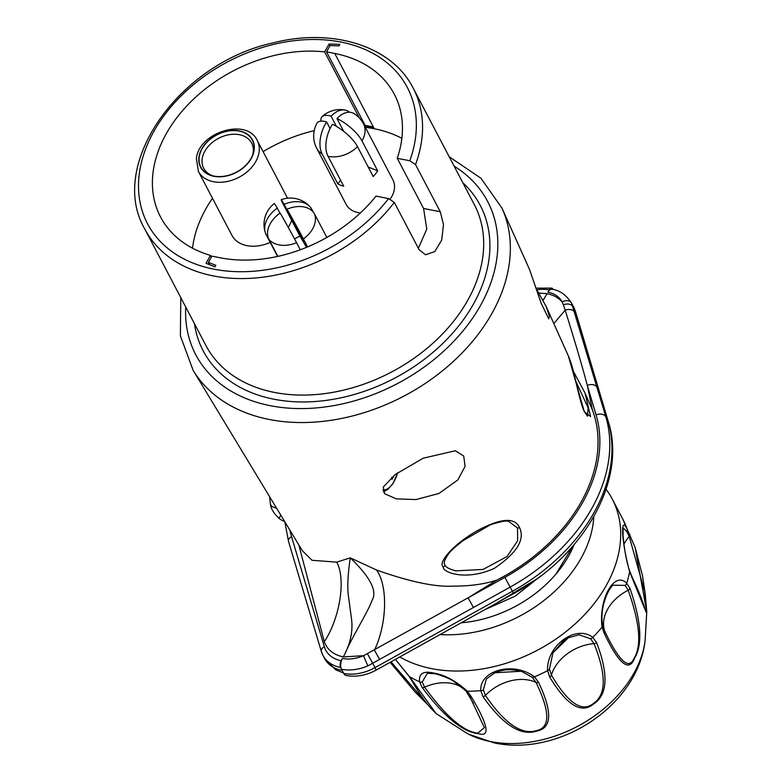 <?xml version="1.0" encoding="UTF-8"?>
<svg xmlns="http://www.w3.org/2000/svg" width="782" height="782" viewBox="0 0 782 782"><rect width="100%" height="100%" fill="white"/><g stroke="black" fill="none" stroke-linecap="round" stroke-linejoin="round"><path stroke-width="1.17" d="M329.965 45.708L329.075 44.017L339.847 44.369L338.997 45.884L330.024 45.591L326.534 51.827L334.755 53.45A132.011 95.531 152.3 0 1 394.323 94.27A132.011 95.531 152.3 0 1 397.246 158.277L423.58 208.471L440.295 211.775L415.525 164.572L409.788 160.76L397.246 158.277M329.075 44.017L324.647 51.905A132.011 95.531 152.3 0 0 190.094 102.501A132.011 95.531 152.3 0 0 160.535 216.946A132.011 95.531 152.3 0 0 210.446 255.401L206.028 263.29L215.001 266.848L215.852 265.333L208.374 262.371L209.596 264.707M409.788 160.76A146.674 106.147 -27.7 0 0 263.123 47.262A146.674 106.147 -27.7 0 0 156.517 237.22A146.674 106.147 -27.7 0 0 388.556 198.599L376.015 196.116A132.011 95.531 152.3 0 1 220.104 257.767L211.863 256.134L208.374 262.371M326.534 51.827L365.096 125.325L373.327 126.948L373.952 128.14A132.011 95.531 152.3 0 0 365.028 126.733M364.422 125.579L364.842 124.827M192.499 248.187A132.011 95.531 152.3 0 1 212.479 198.286M263.094 151.63A132.011 95.531 152.3 0 1 314.208 130.662M365.341 127.329A132.011 95.531 152.3 0 1 374.265 128.747A132.011 95.531 152.3 0 1 401.86 138.326M210.446 255.401L211.335 257.092M359.261 117.857L324.647 51.905M418.36 248.275L426.767 229.116L423.58 208.471M388.556 198.599L394.294 202.411A151.571 109.685 152.3 0 1 213.173 275.89A151.571 109.685 152.3 0 1 144.787 229.018C107.32 165.08 178.804 63.293 272.908 42.922C332.624 27.458 392.065 46.089 413.209 88.171A151.571 109.685 152.3 0 1 415.525 164.572M440.295 211.775L443.482 224.62L441.713 240.064L434.772 251.608L425.428 254.776L419.064 249.614L394.294 202.411M336.7 562.141C346.015 578.533 340.16 617.721 324.315 641.748C327.208 649.744 333.523 654.798 343.278 656.919L344.95 653.801C350.678 642.012 352.897 630.673 351.617 619.774L348.43 596.001C347.208 587.174 347.824 574.457 350.277 557.859L336.7 562.141L312.008 560.274L302.321 550.694L193.125 370.345L180.398 335.898L180.779 297.619M343.278 656.919L363.591 655.687L468.076 597.839L473.442 607.506L510.275 587.028A171.121 123.839 -27.7 0 0 605.815 416.777L571.554 303.064A7.82 5.396 -27.5 0 0 562.111 301.911A31.329 22.678 -27.7 0 0 547.957 292.175L549.228 289.907A34.261 24.799 -27.7 0 0 536.872 289.77M344.95 653.801C352.418 636.147 368.342 611.377 372.017 600.381C377.589 591.319 370.336 577.145 350.277 557.859L376.533 570.01C409.739 581.769 435.163 587.135 452.798 586.119C469.826 586.187 484.508 584.174 496.844 580.088A161.405 116.801 -27.7 0 0 592.385 409.846L585.024 393.053L590.566 416.523L584.369 411.85L568.299 355.81L546.119 306.417L549.394 316.143L548.778 318.851L541.193 303.377L529.561 269.546L502.034 208.237A174.601 126.361 152.3 0 1 452.348 362.349A174.601 126.361 152.3 0 1 269.155 419.455A174.601 126.361 152.3 0 1 193.125 370.345M519.473 527.498C525.308 539.365 516.961 552.972 494.42 568.299C465.505 581.544 442.104 572.15 443.257 566.882C437.588 563.255 452.455 544.595 477.626 530.528C500.783 518.114 514.732 517.107 519.473 527.498A1.955 1.466 155 0 1 517.518 527.977L517.625 540.792L507.039 556.54L483.11 569.423L455.701 570.88M573.46 371.489L585.024 393.053L573.45 371.46M423.17 458.213L455.368 450.745L463.726 456.023L465.085 466.365L457.812 479.962L438.966 493.471L415.995 499.551L396.357 498.877L384.636 493.755L383.297 487L395.076 474.635L423.17 458.213M536.892 289.839L546.119 306.417M543.099 300.308L547.107 293.69C553.461 294.99 558.465 297.727 562.111 301.911L563.392 304.775A7.82 5.366 -16.6 0 1 573.03 306.72L575.229 310.904L608.005 420.96L605.815 416.777A7.82 5.347 -16.6 0 0 596.079 414.89L587.292 385.389L592.385 409.846M597.028 387.276A7.82 5.347 -16.6 0 0 587.292 385.389C582.844 368.361 575.484 343.288 565.2 310.19L563.392 304.775M547.107 293.69L538.886 293.015M543.021 300.161L545.406 296.603M289.887 530.157A166.234 120.301 -27.7 0 0 291.588 536.804L324.374 646.861A34.261 24.799 -27.7 0 0 341.148 660.702L342.428 658.434A7.82 4.018 101.2 0 0 341.538 669.265A39.159 28.338 -27.7 0 0 367.98 665.834L473.442 607.506M324.315 641.748L298.792 544.868M342.428 658.434A31.329 22.678 -27.7 0 0 363.591 655.687A7.82 0.567 66.7 0 0 367.98 665.834M341.148 660.702A4.888 2.512 101.2 0 0 340.59 667.476L341.538 669.265M321.422 651.66A39.159 28.338 -27.7 0 0 322.927 655.365L324.491 658.356A39.159 28.338 152.3 0 0 342.164 670.457L343.728 673.449A9.775 5.024 -78.8 0 0 346.084 675.472C356.24 677.261 366.289 675.452 376.23 670.057L375.057 667.613A39.159 28.338 152.3 0 1 343.728 673.449M549.228 289.907A4.888 2.512 101.2 0 1 551.75 288.099A4.888 2.512 101.2 0 1 552.923 289.115L553.138 289.536M547.957 292.175A7.82 4.018 -78.8 0 1 551.984 289.281C559.453 290.142 565.972 294.716 571.525 303.015L573.724 307.199A39.159 28.338 152.3 0 1 575.229 310.904A9.775 6.686 163.4 0 1 575.572 311.735L608.347 421.791A9.775 6.686 163.4 0 0 608.005 420.96A171.121 123.839 152.3 0 1 512.474 591.212L375.057 667.613L367.511 653.84M284.619 521.457A19.56 19.56 0 0 1 279.096 518.427L280.709 515.006M279.096 518.427C273.661 513.295 270.767 508.447 270.406 503.872L270.406 503.872A16.432 7.009 -12 0 0 276.505 508.056M608.347 421.791C627.008 480.07 583.9 555.787 513.647 593.646L504.908 577.36L468.076 597.839L496.844 580.088M484.86 609.647L515.123 596.187L540.997 575.787M572.795 546.149L555.875 574.174M440.061 634.564A122.236 88.454 -27.7 0 0 593.792 516.697M574.105 544.634A107.564 77.838 152.3 0 1 461.243 622.785M399.817 656.939A136.899 99.07 152.3 0 0 431.586 668.62A136.899 99.07 -27.7 0 0 577.39 621.846A136.899 99.07 -27.7 0 0 612.257 499.063A136.899 99.07 -27.7 0 0 606.07 489.268M646.773 612.091L635.131 547.468L627.076 528.974C620.009 514.634 621.641 542.288 629.618 571.72L644.524 608.328L646.773 612.091L645.062 641.103A112.413 81.348 -27.7 0 1 490.451 741.561A112.413 81.348 152.3 0 1 468.056 733.985L436.151 713.624L409.416 676.547L395.418 659.382M471.556 697.133A2.933 2.199 152.2 0 1 469.64 696.117A2.933 2.199 152.2 0 1 469.611 696.078L484.381 727.612L477.773 733.145C463.501 731.6 445.769 716.273 424.567 687.173L422.251 681.982A2.933 2.483 -14.9 0 1 419.592 681.787C418.595 673.527 423.385 670.633 433.951 673.116C444.792 674.866 455.926 680.907 467.353 691.229L471.556 697.133C488.339 725.413 490.539 737.563 478.134 733.594C462.739 732.069 444.049 716.654 422.065 687.349L419.592 681.787A136.899 99.07 152.3 0 1 409.416 676.547A2.933 1.623 -34.3 0 1 408.966 676.186L395.36 659.422M391.02 661.826L427.695 704.474M422.251 681.982L427.343 673.263L434.655 673.722C433.893 673.009 448.79 677.769 453.345 681.024L465.896 690.858L473.442 703.36M532.21 677.28L521.311 671.249L494.879 672.755L486.443 678.893L483.354 689.822L485.407 695.403C504.586 723.458 521.565 735.207 536.325 730.642C550.323 727.827 550.225 711.747 536.032 682.412L532.21 677.28A2.933 2.014 -46.6 0 0 534.477 676.88C514.126 661.093 479.405 670.037 480.793 690.653L482.973 696.645C502.836 724.797 520.714 736.282 536.608 731.102C551.975 728.277 552.63 712.04 538.593 682.373L534.477 676.88A136.899 99.07 -27.7 0 0 547.576 670.643L549.726 677.075C566.852 705.432 581.554 714.347 593.821 703.82C607.741 694.68 608.66 674.26 596.578 642.569L592.795 637.34C575.689 624.173 546.403 645.785 547.576 670.643A2.933 2.063 171.8 0 0 549.414 669.099L551.427 675.081C568.133 703.399 582.199 712.813 593.616 703.321C606.294 694.651 606.441 674.768 594.076 643.674L590.557 638.786L579.012 634.759L568.328 637.799L552.982 652.784L549.414 669.099M602.785 625.688L604.945 631.651C619.129 661.152 628.757 670.184 633.84 658.727C641.875 646.284 639.999 623.459 628.19 590.244L625.131 585.405A2.933 2.454 -42.4 0 0 626.685 583.206C614.427 570.596 598.494 598.983 602.052 627.115L604.447 633.87C619.188 664.485 629.266 672.52 634.671 657.975C642.833 644.329 641.269 621.133 629.969 588.387L626.685 583.206A136.899 99.07 -27.7 0 0 629.618 571.72A2.933 1.642 160.6 0 0 629.637 570.987L632.325 577.487A2.933 2.199 153.8 0 1 632.462 578.621M622.628 518.818L635.131 547.478M521.311 671.249L521.311 671.249C509.962 668.786 501.154 669.284 494.879 672.755L494.879 672.755C502.973 669.304 511.79 668.806 521.311 671.249M625.131 585.405L612.932 585.18C609.354 588.729 606.382 594.594 604.007 602.785C601.759 611.397 601.348 618.973 602.766 625.532A2.933 1.818 167.5 0 1 602.052 627.115A136.899 99.07 -27.7 0 1 592.795 637.34A2.933 2.258 -47.5 0 1 590.557 638.786M632.325 577.487C638.356 590.254 642.56 600.723 644.915 608.895L646.03 612.14L646.46 608.24L644.603 591.378L629.227 536.442L626.665 531.428L623.127 527.801M455.965 570.928L456.062 570.948C448.917 569.022 445.193 566.911 444.86 564.614C443.335 563.304 444.567 559.707 448.575 553.832C450.657 550.929 455.466 546.559 463.012 540.694L490.304 524.83C501.194 521.33 507.41 520.255 508.945 521.604L517.518 527.977M575.767 381.127L588.132 407.823L587.526 416.2L584.262 411.381C581.349 406.229 576.93 386.484 575.288 379.045C573.03 368.967 570.704 361.225 568.299 355.81M363.444 123.722A26.402 26.402 0 0 0 354.109 113.625A26.109 15.298 111.6 0 0 336.983 118.512A26.109 9.531 38 0 1 361.988 140.907A26.402 19.11 152.3 0 0 363.444 123.722L392.916 179.889A26.402 19.11 152.3 0 1 390.15 199.087M360.404 212.929A26.402 19.11 152.3 0 1 346.162 204.425L316.69 148.257A26.402 19.11 -27.7 0 0 322.135 153.966L337.814 183.838A26.402 19.11 152.3 0 0 343.709 186.175L328.029 156.292A26.402 19.11 -27.7 0 0 357.501 146.645L373.18 176.517A26.402 19.11 152.3 0 0 375.643 173.741A26.402 19.11 152.3 0 0 377.667 170.789L368.205 167.035M198.384 171.424A33.245 24.056 -27.7 0 0 231.531 180.388A33.245 24.056 -27.7 0 0 259.057 152.373A33.245 24.056 -27.7 0 0 257.268 140.525C247.024 117.339 198.824 132.138 196.399 158.56L198.384 171.424L231.941 235.362A33.245 24.056 -27.7 0 0 270.201 242.371M288.226 227.327A33.245 24.056 -27.7 0 0 291.657 220.28M361.988 140.907L377.667 170.789M340.61 180.271L337.814 183.838M357.501 146.645A26.109 9.531 -142 0 0 332.487 124.24A26.109 15.298 111.6 0 0 328.029 156.292M322.135 153.966A26.109 15.298 -68.4 0 1 326.593 121.914A26.109 9.531 -142 0 0 316.954 123.233A26.402 26.402 0 0 0 316.69 148.257M330.092 128.571L326.593 121.914M336.436 126.381L331.079 116.176A26.109 15.298 -68.4 0 1 345.136 110.076A26.109 15.298 -68.4 0 1 349.466 112.237M321.07 121.112A26.109 9.531 38 0 1 322.125 116.616A26.109 9.531 38 0 1 331.079 116.176M343.738 131.386L336.983 118.512M306.906 247.18L286.984 209.224A26.109 18.006 149.7 0 1 314.667 214.219L326.856 237.454M286.984 209.224A26.109 0.606 60.9 0 1 303.387 238.872L307.6 246.897M296.544 242.674A26.402 19.11 152.3 0 1 269.037 239.585A26.109 18.006 149.7 0 1 280.152 213.027A26.109 0.606 -119.1 0 1 296.544 242.674L300.278 249.781M269.037 239.585L277.845 256.379M279.936 213.173L277.287 208.139A26.109 0.606 -119.1 0 0 274.306 203.535A26.402 26.402 0 0 0 265.381 232.85A26.109 18.006 -30.3 0 0 266.173 234.698L277.581 256.437M294.57 238.95A26.402 19.11 152.3 0 1 299.965 236.115L284.286 206.243A26.109 0.606 60.9 0 1 281.149 199.733A26.109 0.606 60.9 0 1 284.13 204.337A26.109 18.006 -30.3 0 1 309.995 206.741A26.109 18.006 -30.3 0 1 311.803 209.322L313.25 212.088M306.534 247.337L299.965 236.115M265.381 232.85A26.109 18.006 -30.3 0 1 277.287 208.139M306.661 247.288L284.13 204.337M223.075 176.37A29.061 21.036 -27.7 0 0 252.967 154.113A29.061 21.036 -27.7 0 0 230.064 130.799A29.061 21.036 -27.7 0 0 200.642 151.796A29.061 21.036 -27.7 0 0 212 175.608A29.061 21.036 -27.7 0 0 223.075 176.37M252.586 155.159A27.087 19.599 -27.7 0 0 251.648 143.086A27.087 19.599 -27.7 0 0 230.925 134.436A27.087 19.599 -27.7 0 0 203.682 168.267A27.087 19.599 -27.7 0 0 213.085 175.891M394.509 475.055L392.036 479.249L391.684 477.274M334.755 53.45L373.327 126.948M144.787 229.018L205.93 345.546A151.571 109.685 -27.7 0 0 274.326 392.408A151.571 109.685 -27.7 0 0 435.74 340.629A151.571 109.685 -27.7 0 0 474.351 204.689L413.209 88.171M194.444 323.67A156.459 113.224 -27.7 0 0 273.768 399.182A156.459 113.224 -27.7 0 0 453.443 332.233A156.459 113.224 -27.7 0 0 462.876 182.812M454.137 166.165A164.836 119.284 152.3 0 1 466.932 325.977A164.836 119.284 152.3 0 1 270.122 405.663A164.836 119.284 152.3 0 1 185.715 307.013M376.533 570.01C388.517 586.676 386.523 625.375 374.431 650.135L379.7 659.607M553.812 323.553L565.2 310.19A7.82 5.347 -16.6 0 1 574.662 312.194M324.374 646.861A4.888 3.343 163.4 0 0 321.255 651.24L322.927 655.365A39.159 28.338 -27.7 0 0 340.59 667.476M504.908 577.36A163.301 118.18 -27.7 0 0 596.079 414.89M291.588 536.804A4.888 3.343 163.4 0 0 288.47 541.183L284.804 521.76M436.151 713.624L430.911 708.287C425.076 701.767 419.035 693.096 412.798 682.266A2.933 2.19 -29.5 0 0 413.424 682.891M422.065 687.349A2.933 2.111 -31.1 0 0 424.567 687.173A39.11 28.308 -27.7 0 1 464.987 689.871M433.951 673.116A2.933 1.505 101.2 0 0 434.645 673.722M483.354 689.822A2.933 2.307 171.7 0 1 480.793 690.653A136.899 99.07 -27.7 0 1 467.353 691.229A2.933 1.779 138.4 0 1 465.896 690.858M626.665 531.428A2.933 2.542 -30.6 0 0 627.076 528.974A136.899 99.07 -27.7 0 0 622.892 519.326L623 519.531M538.593 682.373A2.933 2.19 -26 0 1 536.032 682.412A39.11 28.308 -27.7 0 0 485.407 695.403A2.933 2.16 149.2 0 1 482.973 696.645M596.578 642.569A2.933 2.16 -24.7 0 1 594.076 643.674A39.11 28.308 -27.7 0 0 551.427 675.081A2.933 2.19 150.3 0 1 549.726 677.075M602.707 625.365A2.933 1.818 167.5 0 1 602.766 625.532L603.86 629.256M629.969 588.387A2.933 2.121 -24.3 0 1 628.19 590.244A39.11 28.308 -27.7 0 0 604.945 631.651A2.933 2.199 152 0 1 604.447 633.87M629.823 534.341A2.933 2.082 -24.8 0 1 629.227 536.442A39.11 28.308 -27.7 0 0 623.977 544.125M443.257 566.882A1.955 1.486 -23 0 0 444.841 564.565M584.369 411.85A1.955 1.456 -25 0 0 584.252 411.352M314.667 214.219A26.402 19.11 152.3 0 1 303.387 238.872M254.13 150.408A29.335 21.231 -27.7 0 0 230.094 130.584A29.335 21.231 -27.7 0 0 199.009 156.762A29.335 21.231 -27.7 0 0 223.046 176.585A29.335 21.231 -27.7 0 0 254.13 150.408M382.818 490.031A23.313 11.974 101.2 0 0 397.637 472.807M502.034 208.237L480.92 178.198L449.2 156.762M324.491 658.356L335.634 669.793L343.493 672.989M551.75 288.099L536.364 288.157M269.575 496.619L270.406 503.872M513.647 593.646L376.23 670.057M573.724 307.199L575.572 311.735M288.47 541.183L321.255 651.24M536.501 579.12L496.59 603.127M412.798 682.266L408.966 676.195M390.14 662.315L415.154 692.07L428.35 705.276M612.257 499.063L622.726 519.004M568.328 637.799L563.402 640.908L552.982 652.784M629.637 570.987C625.268 558.592 623.322 540.186 623.078 534.507L623.068 527.889M646.773 612.071L645.306 594.652L642.579 576.07L635.131 547.468M645.062 641.103C637.183 706.234 558.983 756.771 494.156 742.9L468.056 733.985M345.136 110.076A26.402 26.402 0 0 0 322.125 116.616M309.995 206.741A26.402 26.402 0 0 0 281.149 199.733M287.532 198.208L257.268 140.525M383.307 491.858L387.882 489.366L392.975 483.608L397.725 472.739"/></g></svg>
